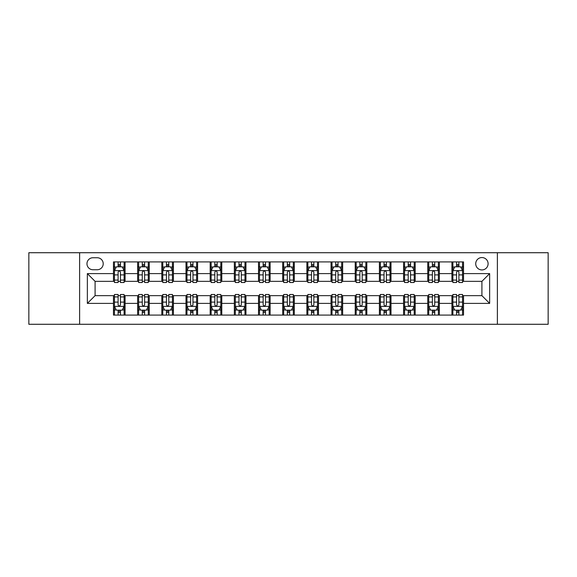 <?xml version="1.0" encoding="UTF-8"?>
<svg xmlns="http://www.w3.org/2000/svg" width="577" height="577" viewBox="0 0 577 577"><rect width="100%" height="100%" fill="white"/><g stroke="black" fill="none" stroke-linecap="round" stroke-linejoin="round"><path stroke-width="0.87" d="M481.91 257.551A6.188 6.188 0 0 0 475.722 263.747A6.188 6.188 0 0 0 481.91 269.935A6.188 6.188 0 0 0 488.099 263.747A6.188 6.188 0 0 0 481.91 257.551M497.381 324.281L548.15 324.281L548.15 252.719L497.381 252.719L497.381 324.281L79.619 324.281L79.619 252.719L28.85 252.719L28.85 324.281L79.619 324.281M92.962 269.74L97.217 269.74A5.994 5.994 0 0 0 103.218 263.747A5.994 5.994 0 0 0 97.217 257.746L92.962 257.746A5.994 5.994 0 0 0 86.968 263.747A5.994 5.994 0 0 0 92.962 269.74M497.381 252.719L79.619 252.719M113.467 303.394L87.358 303.394L87.358 273.606L113.467 273.606L113.467 281.345L95.09 281.345L95.09 295.655L113.467 295.655L113.467 315.092L463.533 315.092L463.533 295.655L481.91 295.655L481.91 281.345L463.533 281.345L463.533 273.606L489.642 273.606L489.642 303.394L463.533 303.394M463.533 273.606L463.533 261.908L113.467 261.908L113.467 273.606M451.928 261.908L451.928 281.345L452.895 281.345M456.573 281.345L458.895 281.345M462.566 281.345L463.533 281.345M451.928 281.345L438.39 281.345M427.752 261.908L427.752 281.345L428.718 281.345M432.397 281.345L434.719 281.345M427.752 281.345L414.214 281.345M403.575 261.908L403.575 281.345L404.542 281.345M408.22 281.345L410.543 281.345M403.575 281.345L390.038 281.345M379.399 261.908L379.399 281.345L380.366 281.345M384.044 281.345L386.366 281.345M379.399 281.345L365.861 281.345M355.223 261.908L355.223 281.345L356.189 281.345M359.868 281.345L362.19 281.345M355.223 281.345L341.685 281.345M331.047 261.908L331.047 281.345L332.02 281.345M335.691 281.345L338.014 281.345M331.047 281.345L317.509 281.345M306.87 261.908L306.87 281.345L307.844 281.345M311.515 281.345L313.838 281.345M306.87 281.345L293.332 281.345M282.701 261.908L282.701 281.345L283.668 281.345M287.339 281.345L289.661 281.345M282.701 281.345L269.156 281.345M258.525 261.908L258.525 281.345L259.491 281.345M263.162 281.345L265.485 281.345M258.525 281.345L244.98 281.345M234.349 261.908L234.349 281.345L235.315 281.345M238.986 281.345L241.309 281.345M234.349 281.345L220.811 281.345M210.172 261.908L210.172 281.345L211.139 281.345M214.81 281.345L217.132 281.345M210.172 281.345L196.634 281.345M185.996 261.908L185.996 281.345L186.962 281.345M190.634 281.345L192.956 281.345M185.996 281.345L172.458 281.345M161.82 261.908L161.82 281.345L162.786 281.345M166.457 281.345L168.78 281.345M161.82 281.345L148.282 281.345M137.643 261.908L137.643 281.345L138.61 281.345M142.281 281.345L144.603 281.345M137.643 281.345L124.105 281.345M113.467 281.345L114.434 281.345M118.105 281.345L120.427 281.345M113.467 295.655L114.434 295.655M118.105 295.655L120.427 295.655M124.105 295.655L125.072 295.655L125.072 315.092M138.61 295.655L125.072 295.655M142.281 295.655L144.603 295.655M148.282 295.655L149.248 295.655L149.248 315.092M162.786 295.655L149.248 295.655M166.457 295.655L168.78 295.655M172.458 295.655L173.425 295.655L173.425 315.092M186.962 295.655L173.425 295.655M190.634 295.655L192.956 295.655M196.634 295.655L197.601 295.655L197.601 315.092M211.139 295.655L197.601 295.655M214.81 295.655L217.132 295.655M220.811 295.655L221.777 295.655L221.777 315.092M235.315 295.655L221.777 295.655M238.986 295.655L241.309 295.655M244.98 295.655L245.953 295.655L245.953 315.092M259.491 295.655L245.953 295.655M263.162 295.655L265.485 295.655M269.156 295.655L270.13 295.655L270.13 315.092M283.668 295.655L270.13 295.655M287.339 295.655L289.661 295.655M293.332 295.655L294.299 295.655L294.299 315.092M307.844 295.655L294.299 295.655M311.515 295.655L313.838 295.655M317.509 295.655L318.475 295.655L318.475 315.092M332.02 295.655L318.475 295.655M335.691 295.655L338.014 295.655M341.685 295.655L342.651 295.655L342.651 315.092M356.189 295.655L342.651 295.655M359.868 295.655L362.19 295.655M365.861 295.655L366.828 295.655L366.828 315.092M380.366 295.655L366.828 295.655M384.044 295.655L386.366 295.655M390.038 295.655L391.004 295.655L391.004 315.092M404.542 295.655L391.004 295.655M408.22 295.655L410.543 295.655M414.214 295.655L415.18 295.655L415.18 315.092M428.718 295.655L415.18 295.655M432.397 295.655L434.719 295.655M438.39 295.655L439.357 295.655L439.357 315.092M452.895 295.655L439.357 295.655M456.573 295.655L458.895 295.655M462.566 295.655L463.533 295.655M125.072 261.908L125.072 281.345M113.467 266.74L114.434 266.74M118.105 266.74L120.427 266.74M124.105 266.74L125.072 266.74M113.467 310.26L114.434 310.26M118.105 310.26L120.427 310.26M124.105 310.26L125.072 310.26M137.643 295.655L137.643 315.092M149.248 261.908L149.248 281.345M137.643 266.74L138.61 266.74M142.281 266.74L144.603 266.74M148.282 266.74L149.248 266.74M137.643 310.26L138.61 310.26M142.281 310.26L144.603 310.26M148.282 310.26L149.248 310.26M161.82 295.655L161.82 315.092M161.82 310.26L162.786 310.26M166.457 310.26L168.78 310.26M172.458 310.26L173.425 310.26M173.425 261.908L173.425 281.345M161.82 266.74L162.786 266.74M166.457 266.74L168.78 266.74M172.458 266.74L173.425 266.74M185.996 295.655L185.996 315.092M185.996 310.26L186.962 310.26M190.634 310.26L192.956 310.26M196.634 310.26L197.601 310.26M197.601 261.908L197.601 281.345M185.996 266.74L186.962 266.74M190.634 266.74L192.956 266.74M196.634 266.74L197.601 266.74M210.172 295.655L210.172 315.092M210.172 310.26L211.139 310.26M214.81 310.26L217.132 310.26M220.811 310.26L221.777 310.26M221.777 261.908L221.777 281.345M210.172 266.74L211.139 266.74M214.81 266.74L217.132 266.74M220.811 266.74L221.777 266.74M234.349 295.655L234.349 315.092M234.349 310.26L235.315 310.26M238.986 310.26L241.309 310.26M244.98 310.26L245.953 310.26M245.953 261.908L245.953 281.345M234.349 266.74L235.315 266.74M238.986 266.74L241.309 266.74M244.98 266.74L245.953 266.74M258.525 295.655L258.525 315.092M258.525 310.26L259.491 310.26M263.162 310.26L265.485 310.26M269.156 310.26L270.13 310.26M270.13 261.908L270.13 281.345M258.525 266.74L259.491 266.74M263.162 266.74L265.485 266.74M269.156 266.74L270.13 266.74M282.701 295.655L282.701 315.092M282.701 310.26L283.668 310.26M287.339 310.26L289.661 310.26M293.332 310.26L294.299 310.26M294.299 261.908L294.299 281.345M282.701 266.74L283.668 266.74M287.339 266.74L289.661 266.74M293.332 266.74L294.299 266.74M306.87 295.655L306.87 315.092M306.87 310.26L307.844 310.26M311.515 310.26L313.838 310.26M317.509 310.26L318.475 310.26M318.475 261.908L318.475 281.345M306.87 266.74L307.844 266.74M311.515 266.74L313.838 266.74M317.509 266.74L318.475 266.74M331.047 295.655L331.047 315.092M331.047 310.26L332.02 310.26M335.691 310.26L338.014 310.26M341.685 310.26L342.651 310.26M342.651 261.908L342.651 281.345M331.047 266.74L332.02 266.74M335.691 266.74L338.014 266.74M341.685 266.74L342.651 266.74M355.223 295.655L355.223 315.092M355.223 310.26L356.189 310.26M359.868 310.26L362.19 310.26M365.861 310.26L366.828 310.26M366.828 261.908L366.828 281.345M355.223 266.74L356.189 266.74M359.868 266.74L362.19 266.74M365.861 266.74L366.828 266.74M379.399 295.655L379.399 315.092M379.399 310.26L380.366 310.26M384.044 310.26L386.366 310.26M390.038 310.26L391.004 310.26M391.004 261.908L391.004 281.345M379.399 266.74L380.366 266.74M384.044 266.74L386.366 266.74M390.038 266.74L391.004 266.74M403.575 295.655L403.575 315.092M403.575 310.26L404.542 310.26M408.22 310.26L410.543 310.26M414.214 310.26L415.18 310.26M415.18 261.908L415.18 281.345M403.575 266.74L404.542 266.74M408.22 266.74L410.543 266.74M414.214 266.74L415.18 266.74M427.752 295.655L427.752 315.092M427.752 310.26L428.718 310.26M432.397 310.26L434.719 310.26M438.39 310.26L439.357 310.26M439.357 261.908L439.357 281.345M427.752 266.74L428.718 266.74M432.397 266.74L434.719 266.74M438.39 266.74L439.357 266.74M451.928 295.655L451.928 315.092M451.928 310.26L452.895 310.26M456.573 310.26L458.895 310.26M462.566 310.26L463.533 310.26M451.928 266.74L452.895 266.74M456.573 266.74L458.895 266.74M462.566 266.74L463.533 266.74M95.09 281.345L87.358 273.606M95.09 295.655L87.358 303.394M489.642 273.606L481.91 281.345M489.642 303.394L481.91 295.655M120.427 264.417L118.105 264.417M124.105 280.083L120.427 280.083L120.427 282.506L124.105 282.506L124.105 270.707L122.173 266.841L116.366 266.841L114.434 270.707L114.434 282.506L118.105 282.506L118.105 280.083L114.434 280.083M114.434 270.707L114.434 261.908M124.105 270.707L124.105 261.908M118.105 266.841L118.105 261.908M120.427 261.908L120.427 266.841M120.427 280.083L120.427 272.156C119.655 270.663 118.884 270.663 118.105 272.156L118.105 280.083M118.105 312.583L120.427 312.583M114.434 296.917L118.105 296.917L118.105 294.494L114.434 294.494L114.434 306.293L116.366 310.159L122.173 310.159L124.105 306.293L124.105 294.494L120.427 294.494L120.427 296.917L124.105 296.917M124.105 306.293L124.105 315.092M114.434 306.293L114.434 315.092M120.427 310.159L120.427 315.092M118.105 315.092L118.105 310.159M118.105 296.917L118.105 304.844C118.884 306.337 119.655 306.337 120.427 304.844L120.427 296.917M144.603 264.417L142.281 264.417M148.282 280.083L144.603 280.083L144.603 282.506L148.282 282.506L148.282 270.707L146.349 266.841L140.543 266.841L138.61 270.707L138.61 282.506L142.281 282.506L142.281 280.083L138.61 280.083M138.61 270.707L138.61 261.908M148.282 270.707L148.282 261.908M142.281 266.841L142.281 261.908M144.603 261.908L144.603 266.841M144.603 280.083L144.603 272.156C143.832 270.663 143.06 270.663 142.281 272.156L142.281 280.083M168.78 264.417L166.457 264.417M172.458 280.083L168.78 280.083L168.78 282.506L172.458 282.506L172.458 270.707L170.518 266.841L164.719 266.841L162.786 270.707L162.786 282.506L166.457 282.506L166.457 280.083L162.786 280.083M162.786 270.707L162.786 261.908M172.458 270.707L172.458 261.908M166.457 266.841L166.457 261.908M168.78 261.908L168.78 266.841M168.78 280.083L168.78 272.156C168.008 270.663 167.236 270.663 166.457 272.156L166.457 280.083M192.956 264.417L190.634 264.417M196.634 280.083L192.956 280.083L192.956 282.506L196.634 282.506L196.634 270.707L194.694 266.841L188.895 266.841L186.962 270.707L186.962 282.506L190.634 282.506L190.634 280.083L186.962 280.083M186.962 270.707L186.962 261.908M196.634 270.707L196.634 261.908M190.634 266.841L190.634 261.908M192.956 261.908L192.956 266.841M192.956 280.083L192.956 272.156C192.184 270.663 191.413 270.663 190.634 272.156L190.634 280.083M142.281 312.583L144.603 312.583M138.61 296.917L142.281 296.917L142.281 294.494L138.61 294.494L138.61 306.293L140.543 310.159L146.349 310.159L148.282 306.293L148.282 294.494L144.603 294.494L144.603 296.917L148.282 296.917M148.282 306.293L148.282 315.092M138.61 306.293L138.61 315.092M144.603 310.159L144.603 315.092M142.281 315.092L142.281 310.159M142.281 296.917L142.281 304.844C143.053 306.337 143.832 306.337 144.603 304.844L144.603 296.917M166.457 312.583L168.78 312.583M162.786 296.917L166.457 296.917L166.457 294.494L162.786 294.494L162.786 306.293L164.719 310.159L170.518 310.159L172.458 306.293L172.458 294.494L168.78 294.494L168.78 296.917L172.458 296.917M172.458 306.293L172.458 315.092M162.786 306.293L162.786 315.092M168.78 310.159L168.78 315.092M166.457 315.092L166.457 310.159M166.457 296.917L166.457 304.844C167.229 306.337 168.008 306.337 168.78 304.844L168.78 296.917M190.634 312.583L192.956 312.583M186.962 296.917L190.634 296.917L190.634 294.494L186.962 294.494L186.962 306.293L188.895 310.159L194.694 310.159L196.634 306.293L196.634 294.494L192.956 294.494L192.956 296.917L196.634 296.917M196.634 306.293L196.634 315.092M186.962 306.293L186.962 315.092M192.956 310.159L192.956 315.092M190.634 315.092L190.634 310.159M190.634 296.917L190.634 304.844C191.405 306.337 192.184 306.337 192.956 304.844L192.956 296.917M217.132 264.417L214.81 264.417M220.811 280.083L217.132 280.083L217.132 282.506L220.811 282.506L220.811 270.707L218.871 266.841L213.072 266.841L211.139 270.707L211.139 282.506L214.81 282.506L214.81 280.083L211.139 280.083M211.139 270.707L211.139 261.908M220.811 270.707L220.811 261.908M214.81 266.841L214.81 261.908M217.132 261.908L217.132 266.841M217.132 280.083L217.132 272.156C216.361 270.663 215.589 270.663 214.81 272.156L214.81 280.083M214.81 312.583L217.132 312.583M211.139 296.917L214.81 296.917L214.81 294.494L211.139 294.494L211.139 306.293L213.072 310.159L218.871 310.159L220.811 306.293L220.811 294.494L217.132 294.494L217.132 296.917L220.811 296.917M220.811 306.293L220.811 315.092M211.139 306.293L211.139 315.092M217.132 310.159L217.132 315.092M214.81 315.092L214.81 310.159M214.81 296.917L214.81 304.844C215.582 306.337 216.361 306.337 217.132 304.844L217.132 296.917M241.309 264.417L238.986 264.417M244.98 280.083L241.309 280.083L241.309 282.506L244.98 282.506L244.98 270.707L243.047 266.841L237.248 266.841L235.315 270.707L235.315 282.506L238.986 282.506L238.986 280.083L235.315 280.083M235.315 270.707L235.315 261.908M244.98 270.707L244.98 261.908M238.986 266.841L238.986 261.908M241.309 261.908L241.309 266.841M241.309 280.083L241.309 272.156C240.537 270.663 239.765 270.663 238.986 272.156L238.986 280.083M265.485 264.417L263.162 264.417M269.156 280.083L265.485 280.083L265.485 282.506L269.156 282.506L269.156 270.707L267.223 266.841L261.424 266.841L259.491 270.707L259.491 282.506L263.162 282.506L263.162 280.083L259.491 280.083M259.491 270.707L259.491 261.908M269.156 270.707L269.156 261.908M263.162 266.841L263.162 261.908M265.485 261.908L265.485 266.841M265.485 280.083L265.485 272.156C264.713 270.663 263.941 270.663 263.162 272.156L263.162 280.083M289.661 264.417L287.339 264.417M293.332 280.083L289.661 280.083L289.661 282.506L293.332 282.506L293.332 270.707L291.399 266.841L285.601 266.841L283.668 270.707L283.668 282.506L287.339 282.506L287.339 280.083L283.668 280.083M283.668 270.707L283.668 261.908M293.332 270.707L293.332 261.908M287.339 266.841L287.339 261.908M289.661 261.908L289.661 266.841M289.661 280.083L289.661 272.156C288.889 270.663 288.118 270.663 287.339 272.156L287.339 280.083M313.838 264.417L311.515 264.417M317.509 280.083L313.838 280.083L313.838 282.506L317.509 282.506L317.509 270.707L315.576 266.841L309.777 266.841L307.844 270.707L307.844 282.506L311.515 282.506L311.515 280.083L307.844 280.083M307.844 270.707L307.844 261.908M317.509 270.707L317.509 261.908M311.515 266.841L311.515 261.908M313.838 261.908L313.838 266.841M313.838 280.083L313.838 272.156C313.066 270.663 312.287 270.663 311.515 272.156L311.515 280.083M338.014 264.417L335.691 264.417M341.685 280.083L338.014 280.083L338.014 282.506L341.685 282.506L341.685 270.707L339.752 266.841L333.953 266.841L332.02 270.707L332.02 282.506L335.691 282.506L335.691 280.083L332.02 280.083M332.02 270.707L332.02 261.908M341.685 270.707L341.685 261.908M335.691 266.841L335.691 261.908M338.014 261.908L338.014 266.841M338.014 280.083L338.014 272.156C337.242 270.663 336.463 270.663 335.691 272.156L335.691 280.083M238.986 312.583L241.309 312.583M235.315 296.917L238.986 296.917L238.986 294.494L235.315 294.494L235.315 306.293L237.248 310.159L243.047 310.159L244.98 306.293L244.98 294.494L241.309 294.494L241.309 296.917L244.98 296.917M244.98 306.293L244.98 315.092M235.315 306.293L235.315 315.092M241.309 310.159L241.309 315.092M238.986 315.092L238.986 310.159M238.986 296.917L238.986 304.844C239.758 306.337 240.537 306.337 241.309 304.844L241.309 296.917M263.162 312.583L265.485 312.583M259.491 296.917L263.162 296.917L263.162 294.494L259.491 294.494L259.491 306.293L261.424 310.159L267.223 310.159L269.156 306.293L269.156 294.494L265.485 294.494L265.485 296.917L269.156 296.917M269.156 306.293L269.156 315.092M259.491 306.293L259.491 315.092M265.485 310.159L265.485 315.092M263.162 315.092L263.162 310.159M263.162 296.917L263.162 304.844C263.934 306.337 264.713 306.337 265.485 304.844L265.485 296.917M287.339 312.583L289.661 312.583M283.668 296.917L287.339 296.917L287.339 294.494L283.668 294.494L283.668 306.293L285.601 310.159L291.399 310.159L293.332 306.293L293.332 294.494L289.661 294.494L289.661 296.917L293.332 296.917M293.332 306.293L293.332 315.092M283.668 306.293L283.668 315.092M289.661 310.159L289.661 315.092M287.339 315.092L287.339 310.159M287.339 296.917L287.339 304.844C288.111 306.337 288.882 306.337 289.661 304.844L289.661 296.917M311.515 312.583L313.838 312.583M307.844 296.917L311.515 296.917L311.515 294.494L307.844 294.494L307.844 306.293L309.777 310.159L315.576 310.159L317.509 306.293L317.509 294.494L313.838 294.494L313.838 296.917L317.509 296.917M317.509 306.293L317.509 315.092M307.844 306.293L307.844 315.092M313.838 310.159L313.838 315.092M311.515 315.092L311.515 310.159M311.515 296.917L311.515 304.844C312.287 306.337 313.059 306.337 313.838 304.844L313.838 296.917M335.691 312.583L338.014 312.583M332.02 296.917L335.691 296.917L335.691 294.494L332.02 294.494L332.02 306.293L333.953 310.159L339.752 310.159L341.685 306.293L341.685 294.494L338.014 294.494L338.014 296.917L341.685 296.917M341.685 306.293L341.685 315.092M332.02 306.293L332.02 315.092M338.014 310.159L338.014 315.092M335.691 315.092L335.691 310.159M335.691 296.917L335.691 304.844C336.463 306.337 337.235 306.337 338.014 304.844L338.014 296.917M362.19 264.417L359.868 264.417M365.861 280.083L362.19 280.083L362.19 282.506L365.861 282.506L365.861 270.707L363.928 266.841L358.129 266.841L356.189 270.707L356.189 282.506L359.868 282.506L359.868 280.083L356.189 280.083M356.189 270.707L356.189 261.908M365.861 270.707L365.861 261.908M359.868 266.841L359.868 261.908M362.19 261.908L362.19 266.841M362.19 280.083L362.19 272.156C361.418 270.663 360.639 270.663 359.868 272.156L359.868 280.083M359.868 312.583L362.19 312.583M356.189 296.917L359.868 296.917L359.868 294.494L356.189 294.494L356.189 306.293L358.129 310.159L363.928 310.159L365.861 306.293L365.861 294.494L362.19 294.494L362.19 296.917L365.861 296.917M365.861 306.293L365.861 315.092M356.189 306.293L356.189 315.092M362.19 310.159L362.19 315.092M359.868 315.092L359.868 310.159M359.868 296.917L359.868 304.844C360.639 306.337 361.411 306.337 362.19 304.844L362.19 296.917M386.366 264.417L384.044 264.417M390.038 280.083L386.366 280.083L386.366 282.506L390.038 282.506L390.038 270.707L388.105 266.841L382.306 266.841L380.366 270.707L380.366 282.506L384.044 282.506L384.044 280.083L380.366 280.083M380.366 270.707L380.366 261.908M390.038 270.707L390.038 261.908M384.044 266.841L384.044 261.908M386.366 261.908L386.366 266.841M386.366 280.083L386.366 272.156C385.595 270.663 384.816 270.663 384.044 272.156L384.044 280.083M384.044 312.583L386.366 312.583M380.366 296.917L384.044 296.917L384.044 294.494L380.366 294.494L380.366 306.293L382.306 310.159L388.105 310.159L390.038 306.293L390.038 294.494L386.366 294.494L386.366 296.917L390.038 296.917M390.038 306.293L390.038 315.092M380.366 306.293L380.366 315.092M386.366 310.159L386.366 315.092M384.044 315.092L384.044 310.159M384.044 296.917L384.044 304.844C384.816 306.337 385.587 306.337 386.366 304.844L386.366 296.917M410.543 264.417L408.22 264.417M414.214 280.083L410.543 280.083L410.543 282.506L414.214 282.506L414.214 270.707L412.281 266.841L406.482 266.841L404.542 270.707L404.542 282.506L408.22 282.506L408.22 280.083L404.542 280.083M404.542 270.707L404.542 261.908M414.214 270.707L414.214 261.908M408.22 266.841L408.22 261.908M410.543 261.908L410.543 266.841M410.543 280.083L410.543 272.156C409.771 270.663 408.992 270.663 408.22 272.156L408.22 280.083M408.22 312.583L410.543 312.583M404.542 296.917L408.22 296.917L408.22 294.494L404.542 294.494L404.542 306.293L406.482 310.159L412.281 310.159L414.214 306.293L414.214 294.494L410.543 294.494L410.543 296.917L414.214 296.917M414.214 306.293L414.214 315.092M404.542 306.293L404.542 315.092M410.543 310.159L410.543 315.092M408.22 315.092L408.22 310.159M408.22 296.917L408.22 304.844C408.992 306.337 409.764 306.337 410.543 304.844L410.543 296.917M434.719 264.417L432.397 264.417M438.39 280.083L434.719 280.083L434.719 282.506L438.39 282.506L438.39 270.707L436.457 266.841L430.651 266.841L428.718 270.707L428.718 282.506L432.397 282.506L432.397 280.083L428.718 280.083M428.718 270.707L428.718 261.908M438.39 270.707L438.39 261.908M432.397 266.841L432.397 261.908M434.719 261.908L434.719 266.841M434.719 280.083L434.719 272.156C433.947 270.663 433.168 270.663 432.397 272.156L432.397 280.083M432.397 312.583L434.719 312.583M428.718 296.917L432.397 296.917L432.397 294.494L428.718 294.494L428.718 306.293L430.651 310.159L436.457 310.159L438.39 306.293L438.39 294.494L434.719 294.494L434.719 296.917L438.39 296.917M438.39 306.293L438.39 315.092M428.718 306.293L428.718 315.092M434.719 310.159L434.719 315.092M432.397 315.092L432.397 310.159M432.397 296.917L432.397 304.844C433.168 306.337 433.94 306.337 434.719 304.844L434.719 296.917M458.895 264.417L456.573 264.417M462.566 280.083L458.895 280.083L458.895 282.506L462.566 282.506L462.566 270.707L460.634 266.841L454.827 266.841L452.895 270.707L452.895 282.506L456.573 282.506L456.573 280.083L452.895 280.083M452.895 270.707L452.895 261.908M462.566 270.707L462.566 261.908M456.573 266.841L456.573 261.908M458.895 261.908L458.895 266.841M458.895 280.083L458.895 272.156C458.116 270.663 457.345 270.663 456.573 272.156L456.573 280.083M456.573 312.583L458.895 312.583M452.895 296.917L456.573 296.917L456.573 294.494L452.895 294.494L452.895 306.293L454.827 310.159L460.634 310.159L462.566 306.293L462.566 294.494L458.895 294.494L458.895 296.917L462.566 296.917M462.566 306.293L462.566 315.092M452.895 306.293L452.895 315.092M458.895 310.159L458.895 315.092M456.573 315.092L456.573 310.159M456.573 296.917L456.573 304.844C457.345 306.337 458.116 306.337 458.895 304.844L458.895 296.917M137.643 303.394L125.072 303.394M137.643 273.606L125.072 273.606M161.82 273.606L149.248 273.606M161.82 303.394L149.248 303.394M185.996 273.606L173.425 273.606M185.996 303.394L173.425 303.394M210.172 273.606L197.601 273.606M210.172 303.394L197.601 303.394M234.349 273.606L221.777 273.606M234.349 303.394L221.777 303.394M258.525 273.606L245.953 273.606M258.525 303.394L245.953 303.394M282.701 273.606L270.13 273.606M282.701 303.394L270.13 303.394M306.87 273.606L294.299 273.606M306.87 303.394L294.299 303.394M331.047 273.606L318.475 273.606M331.047 303.394L318.475 303.394M355.223 273.606L342.651 273.606M355.223 303.394L342.651 303.394M379.399 273.606L366.828 273.606M379.399 303.394L366.828 303.394M403.575 273.606L391.004 273.606M403.575 303.394L391.004 303.394M427.752 273.606L415.18 273.606M427.752 303.394L415.18 303.394M451.928 273.606L439.357 273.606M451.928 303.394L439.357 303.394M124.055 270.613L114.484 270.613M114.434 267.072L116.251 267.072M122.288 267.072L124.105 267.072M118.105 274.897L114.434 274.897M124.105 274.897L120.427 274.897M120.427 265.651L118.105 265.651M114.484 306.387L124.055 306.387M124.105 309.928L122.288 309.928M116.251 309.928L114.434 309.928M120.427 302.103L124.105 302.103M114.434 302.103L118.105 302.103M118.105 311.349L120.427 311.349M148.231 270.613L138.66 270.613M138.61 267.072L140.427 267.072M146.464 267.072L148.282 267.072M142.281 274.897L138.61 274.897M148.282 274.897L144.603 274.897M144.603 265.651L142.281 265.651M172.408 270.613L162.837 270.613M162.786 267.072L164.604 267.072M170.641 267.072L172.458 267.072M166.457 274.897L162.786 274.897M172.458 274.897L168.78 274.897M168.78 265.651L166.457 265.651M196.584 270.613L187.006 270.613M186.962 267.072L188.78 267.072M194.817 267.072L196.634 267.072M190.634 274.897L186.962 274.897M196.634 274.897L192.956 274.897M192.956 265.651L190.634 265.651M138.66 306.387L148.231 306.387M148.282 309.928L146.464 309.928M140.427 309.928L138.61 309.928M144.603 302.103L148.282 302.103M138.61 302.103L142.281 302.103M142.281 311.349L144.603 311.349M162.837 306.387L172.408 306.387M172.458 309.928L170.641 309.928M164.604 309.928L162.786 309.928M168.78 302.103L172.458 302.103M162.786 302.103L166.457 302.103M166.457 311.349L168.78 311.349M187.006 306.387L196.584 306.387M196.634 309.928L194.817 309.928M188.78 309.928L186.962 309.928M192.956 302.103L196.634 302.103M186.962 302.103L190.634 302.103M190.634 311.349L192.956 311.349M220.76 270.613L211.182 270.613M211.139 267.072L212.956 267.072M218.986 267.072L220.811 267.072M214.81 274.897L211.139 274.897M220.811 274.897L217.132 274.897M217.132 265.651L214.81 265.651M211.182 306.387L220.76 306.387M220.811 309.928L218.986 309.928M212.956 309.928L211.139 309.928M217.132 302.103L220.811 302.103M211.139 302.103L214.81 302.103M214.81 311.349L217.132 311.349M244.936 270.613L235.358 270.613M235.315 267.072L237.133 267.072M243.162 267.072L244.98 267.072M238.986 274.897L235.315 274.897M244.98 274.897L241.309 274.897M241.309 265.651L238.986 265.651M269.113 270.613L259.535 270.613M259.491 267.072L261.309 267.072M267.339 267.072L269.156 267.072M263.162 274.897L259.491 274.897M269.156 274.897L265.485 274.897M265.485 265.651L263.162 265.651M293.289 270.613L283.711 270.613M283.668 267.072L285.485 267.072M291.515 267.072L293.332 267.072M287.339 274.897L283.668 274.897M293.332 274.897L289.661 274.897M289.661 265.651L287.339 265.651M317.465 270.613L307.887 270.613M307.844 267.072L309.661 267.072M315.691 267.072L317.509 267.072M311.515 274.897L307.844 274.897M317.509 274.897L313.838 274.897M313.838 265.651L311.515 265.651M341.642 270.613L332.063 270.613M332.02 267.072L333.838 267.072M339.867 267.072L341.685 267.072M335.691 274.897L332.02 274.897M341.685 274.897L338.014 274.897M338.014 265.651L335.691 265.651M235.358 306.387L244.936 306.387M244.98 309.928L243.162 309.928M237.133 309.928L235.315 309.928M241.309 302.103L244.98 302.103M235.315 302.103L238.986 302.103M238.986 311.349L241.309 311.349M259.535 306.387L269.113 306.387M269.156 309.928L267.339 309.928M261.309 309.928L259.491 309.928M265.485 302.103L269.156 302.103M259.491 302.103L263.162 302.103M263.162 311.349L265.485 311.349M283.711 306.387L293.289 306.387M293.332 309.928L291.515 309.928M285.485 309.928L283.668 309.928M289.661 302.103L293.332 302.103M283.668 302.103L287.339 302.103M287.339 311.349L289.661 311.349M307.887 306.387L317.465 306.387M317.509 309.928L315.691 309.928M309.661 309.928L307.844 309.928M313.838 302.103L317.509 302.103M307.844 302.103L311.515 302.103M311.515 311.349L313.838 311.349M332.063 306.387L341.642 306.387M341.685 309.928L339.867 309.928M333.838 309.928L332.02 309.928M338.014 302.103L341.685 302.103M332.02 302.103L335.691 302.103M335.691 311.349L338.014 311.349M365.818 270.613L356.24 270.613M356.189 267.072L358.014 267.072M364.044 267.072L365.861 267.072M359.868 274.897L356.189 274.897M365.861 274.897L362.19 274.897M362.19 265.651L359.868 265.651M356.24 306.387L365.818 306.387M365.861 309.928L364.044 309.928M358.014 309.928L356.189 309.928M362.19 302.103L365.861 302.103M356.189 302.103L359.868 302.103M359.868 311.349L362.19 311.349M389.994 270.613L380.416 270.613M380.366 267.072L382.183 267.072M388.22 267.072L390.038 267.072M384.044 274.897L380.366 274.897M390.038 274.897L386.366 274.897M386.366 265.651L384.044 265.651M380.416 306.387L389.994 306.387M390.038 309.928L388.22 309.928M382.183 309.928L380.366 309.928M386.366 302.103L390.038 302.103M380.366 302.103L384.044 302.103M384.044 311.349L386.366 311.349M414.163 270.613L404.592 270.613M404.542 267.072L406.359 267.072M412.396 267.072L414.214 267.072M408.22 274.897L404.542 274.897M414.214 274.897L410.543 274.897M410.543 265.651L408.22 265.651M404.592 306.387L414.163 306.387M414.214 309.928L412.396 309.928M406.359 309.928L404.542 309.928M410.543 302.103L414.214 302.103M404.542 302.103L408.22 302.103M408.22 311.349L410.543 311.349M438.34 270.613L428.769 270.613M428.718 267.072L430.536 267.072M436.573 267.072L438.39 267.072M432.397 274.897L428.718 274.897M438.39 274.897L434.719 274.897M434.719 265.651L432.397 265.651M428.769 306.387L438.34 306.387M438.39 309.928L436.573 309.928M430.536 309.928L428.718 309.928M434.719 302.103L438.39 302.103M428.718 302.103L432.397 302.103M432.397 311.349L434.719 311.349M462.516 270.613L452.945 270.613M452.895 267.072L454.712 267.072M460.749 267.072L462.566 267.072M456.573 274.897L452.895 274.897M462.566 274.897L458.895 274.897M458.895 265.651L456.573 265.651M452.945 306.387L462.516 306.387M462.566 309.928L460.749 309.928M454.712 309.928L452.895 309.928M458.895 302.103L462.566 302.103M452.895 302.103L456.573 302.103M456.573 311.349L458.895 311.349"/></g></svg>

